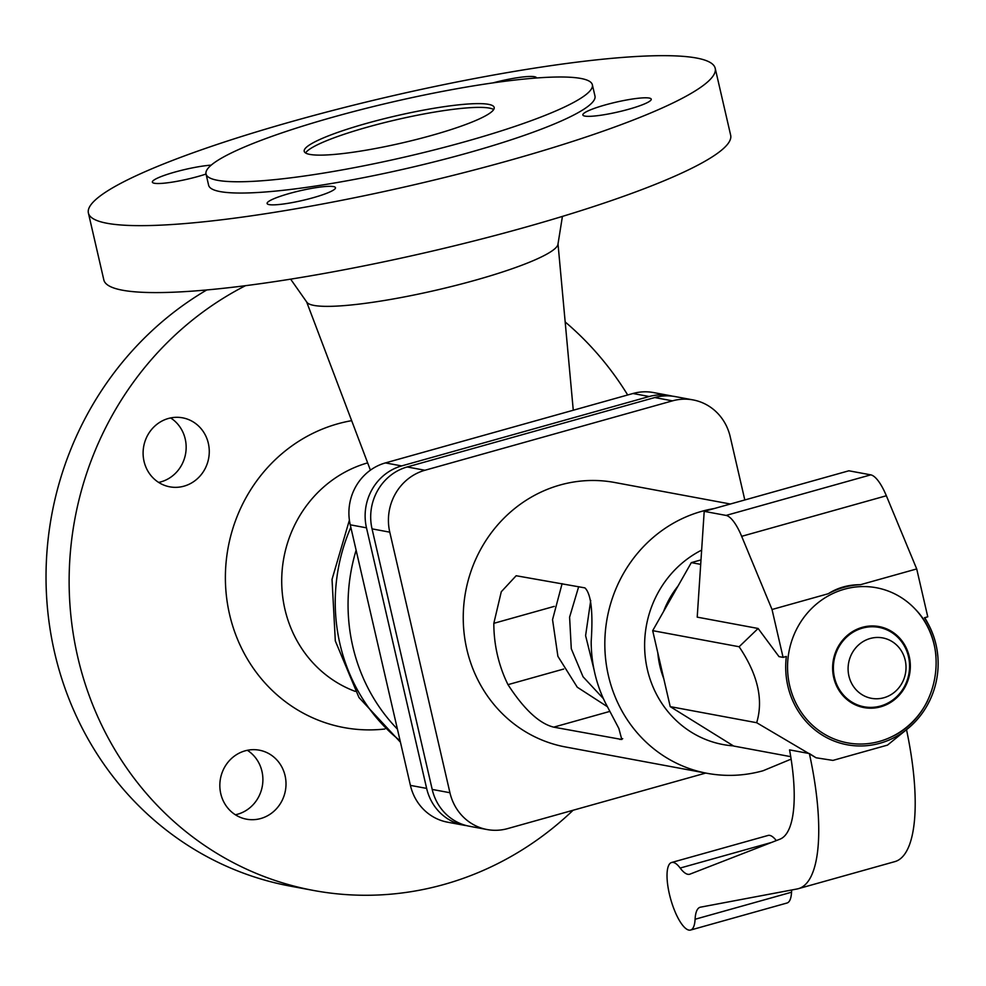 <?xml version="1.0" encoding="UTF-8"?>
<svg xmlns="http://www.w3.org/2000/svg" width="986" height="986" viewBox="0 0 986 986"><rect width="100%" height="100%" fill="white"/><g stroke="black" fill="none" stroke-linecap="round" stroke-linejoin="round"><path stroke-width="1.48" d="M305.574 152.966A97.466 13.866 167 0 1 367.605 127.095A97.466 13.866 167 0 1 493.678 109.545M672.501 396.187A50.68 47.685 100.5 0 0 669.74 395.583A50.68 47.685 100.5 0 0 649.195 396.52L401.635 465.922A50.68 47.685 100.5 0 0 366.484 527.83L426.642 788.406A50.68 47.685 100.5 0 0 463.814 825.208A50.68 47.685 100.5 0 0 466.612 825.639M573.1 810.245A321.646 302.64 -79.5 0 1 444.045 884.454A321.646 302.64 -79.5 0 1 313.61 890.469L290.5 886.167A321.646 302.64 -79.5 0 1 49.3 623.928A321.646 302.64 -79.5 0 1 206.777 289.946M313.61 890.469A321.646 302.64 -79.5 0 1 71.251 619.097A321.646 302.64 -79.5 0 1 245.526 285.669M355.206 691.383A119.885 112.798 -79.5 0 1 281.897 574.111A119.885 112.798 -79.5 0 1 367.655 462.878M384.873 729.011A155.948 146.729 -79.5 0 1 227.298 602.631A155.948 146.729 -79.5 0 1 337.705 423.832A155.948 146.729 -79.5 0 1 351.657 420.665M562.427 216.402L557.953 244.318A129.055 18.364 167 0 1 475.153 280.258A129.055 18.364 167 0 1 306.892 302.283L290.636 279.149M715.207 68.305L730.663 135.23A321.646 45.775 167 0 1 524.355 227.519A321.646 45.775 167 0 1 103.838 279.95L88.395 213.013A321.646 45.775 167 0 1 294.691 120.736A321.646 45.775 167 0 1 715.207 68.305A321.646 45.775 167 0 1 508.899 160.582A321.646 45.775 167 0 1 88.395 213.013M333.182 117.1A198.26 28.212 167 0 1 592.364 84.784A198.26 28.212 167 0 1 465.207 141.664A198.26 28.212 167 0 1 206.025 173.98A198.26 28.212 167 0 1 333.182 117.1M592.364 84.784L594.977 96.061A198.26 28.212 167 0 1 467.82 152.941A198.26 28.212 167 0 1 208.625 185.257L206.025 173.98M431.646 135.415A97.466 13.866 167 0 1 304.218 151.302A97.466 13.866 167 0 1 366.743 123.336A97.466 13.866 167 0 1 494.171 107.449A97.466 13.866 167 0 1 431.646 135.415M158.635 482.413A35.089 33.019 100.5 0 0 160.891 481.871A35.089 33.019 100.5 0 0 185.738 452.857A35.089 33.019 100.5 0 0 170.627 417.941M184 486.16A35.089 33.019 -79.5 0 1 169.777 486.825A35.089 33.019 -79.5 0 1 143.106 453.843A35.089 33.019 -79.5 0 1 168.372 418.483A35.089 33.019 -79.5 0 1 182.607 417.83A35.089 33.019 -79.5 0 1 209.266 450.799A35.089 33.019 -79.5 0 1 184 486.16M235.371 814.769A35.089 33.019 100.5 0 0 237.626 814.226A35.089 33.019 100.5 0 0 262.473 785.213A35.089 33.019 100.5 0 0 247.363 750.297M245.107 750.839A35.089 33.019 -79.5 0 1 259.343 750.186A35.089 33.019 -79.5 0 1 286.002 783.155A35.089 33.019 -79.5 0 1 260.735 818.528A35.089 33.019 -79.5 0 1 246.5 819.181A35.089 33.019 -79.5 0 1 219.841 786.199A35.089 33.019 -79.5 0 1 245.107 750.839M333.453 186.576A35.089 4.992 167 0 1 335.486 187.697A35.089 4.992 167 0 1 307.78 199.16A35.089 4.992 167 0 1 269.141 204.607A35.089 4.992 167 0 1 267.107 203.486A35.089 4.992 167 0 1 294.814 192.036A35.089 4.992 167 0 1 333.453 186.576M206.037 174.054A35.089 4.992 167 0 1 154.395 183.26A35.089 4.992 167 0 1 152.362 182.139A35.089 4.992 167 0 1 173.253 172.538A35.089 4.992 167 0 1 211.214 165.13M493.111 82.861A35.089 4.992 167 0 1 534.449 76.711A35.089 4.992 167 0 1 536.495 77.832A35.089 4.992 167 0 1 536.507 77.993M584.895 116.089A35.089 4.992 167 0 1 582.862 114.968A35.089 4.992 167 0 1 610.568 103.505A35.089 4.992 167 0 1 649.195 98.058A35.089 4.992 167 0 1 651.241 99.179A35.089 4.992 167 0 1 623.534 110.629A35.089 4.992 167 0 1 584.895 116.089M565.175 321.954A321.646 302.64 -79.5 0 1 627.688 394.979M463.814 825.208L447.582 822.188A50.68 47.685 -79.5 0 1 410.41 785.386L350.252 524.811A50.68 47.685 -79.5 0 1 385.415 462.915L632.963 393.5A50.68 47.685 -79.5 0 1 653.521 392.564L669.74 395.583M487.109 829.546L469.373 826.243A50.68 47.685 -79.5 0 1 432.201 789.429L372.042 528.866A50.68 47.685 -79.5 0 1 407.193 466.957L654.741 397.555A50.68 47.685 -79.5 0 1 675.299 396.606L693.035 399.909A50.68 47.685 100.5 0 0 672.477 400.858L424.929 470.26A50.68 47.685 100.5 0 0 389.778 532.169L449.936 792.732A50.68 47.685 100.5 0 0 487.109 829.546A50.68 47.685 100.5 0 0 507.654 828.597L705.742 773.061M744.812 499.976L730.207 436.724A50.68 47.685 100.5 0 0 693.035 399.909M730.392 504.019L614.672 482.487A134.503 126.553 100.5 0 0 560.122 485.001A134.503 126.553 100.5 0 0 463.272 620.564A134.503 126.553 100.5 0 0 565.471 746.969L707.061 773.307C725.869 776.746 744.541 775.896 763.078 770.744L791.117 759.121M678.035 586.017A89.677 84.377 100.5 0 0 663.578 611.468M657.822 652.905A89.677 84.377 100.5 0 0 663.763 678.639M605.355 702.772L618.863 728.469L621.784 739.488L553.701 727.15C539.317 723.588 524.084 709.427 507.987 684.654A134.503 126.553 -79.5 0 1 493.826 623.325L501.282 591.748L516.159 575.738L584.92 587.89C591.07 593.757 593.165 611.603 591.193 641.442A134.503 126.553 100.5 0 0 605.355 702.772M790.723 756.656L733.67 746.045L670.221 706.629L652.683 630.658L691.322 562.624L700.997 559.912M809.37 753.563A155.948 47.932 74.3 0 1 798.34 888.682A155.948 47.932 74.3 0 1 797.082 888.978L700.43 907.182A38.984 11.98 -105.7 0 0 700.122 907.256A38.984 11.98 -105.7 0 0 695.093 919.26A35.089 10.784 74.3 0 1 690.557 930.057A35.089 10.784 74.3 0 1 670.702 899.183A35.089 10.784 74.3 0 1 671.614 862.491A35.089 10.784 74.3 0 1 680.167 868.05A38.984 11.98 -105.7 0 0 689.67 874.237A38.984 11.98 -105.7 0 0 690.003 874.126L779.938 839.185A116.964 35.952 -105.7 0 0 789.552 749.878L809.37 753.563L816.075 757.778L756.669 722.713L670.221 706.629M906.528 729.763A155.948 47.932 74.3 0 1 894.783 861.641L798.34 888.682M791.721 889.988A38.984 11.98 -105.7 0 0 791.536 892.219A35.089 10.784 74.3 0 1 787.013 903.016L690.557 930.057M671.614 862.491L768.069 835.45A35.089 10.784 74.3 0 1 776.302 840.59M783.081 657.379L772.026 609.496L828.24 593.745A80.827 76.045 -79.5 0 1 860.495 584.698L916.709 568.934L927.764 616.817L924.461 617.741A80.827 76.045 -79.5 0 1 928.529 624.532A80.827 76.045 -79.5 0 1 909.412 727.286A80.827 76.045 -79.5 0 1 824.395 736.369A80.827 76.045 -79.5 0 1 786.372 656.454L783.081 657.379L778.989 656.614L758.123 628.476L739.13 646.742C757.766 674.436 763.62 699.764 756.669 722.713M786.36 656.466A80.84 76.058 100.5 0 0 824.234 736.283A80.84 76.058 100.5 0 0 909.141 727.52L887.486 745.108L832.923 760.403L816.075 757.778M935.973 655.949A78.892 74.221 100.5 0 0 915.513 609.447A78.892 74.221 100.5 0 0 844.361 589.221A78.892 74.221 100.5 0 0 789.65 685.566A78.892 74.221 100.5 0 0 879.5 741.386A78.892 74.221 100.5 0 0 891.837 736.678A78.892 74.221 100.5 0 0 927.653 700.652M880.473 706.038A40.389 38.01 100.5 0 0 908.488 656.701A40.389 38.01 100.5 0 0 862.479 628.119A40.389 38.01 100.5 0 0 834.464 677.456A40.389 38.01 100.5 0 0 880.473 706.038M883.9 697.743A30.726 28.902 100.5 0 0 905.21 660.226A30.726 28.902 100.5 0 0 870.219 638.484A30.726 28.902 100.5 0 0 848.909 676.002A30.726 28.902 100.5 0 0 883.9 697.743M758.123 628.476L697.213 617.137L704.201 511.352L848.884 470.79L870.761 474.858A38.984 11.98 74.3 0 1 886.352 495.761L916.709 568.934M704.201 511.352L726.09 515.419A38.984 11.98 74.3 0 1 741.669 536.322L772.026 609.496M860.495 584.698L860.26 584.698C848.416 584.698 837.804 587.668 828.425 593.621L828.24 593.745M700.701 564.362L691.322 562.624M739.13 646.742L652.683 630.658M400.119 740.782A177.394 166.905 -79.5 0 1 350.831 527.325M397.42 729.122A177.394 166.905 -79.5 0 1 356.119 550.213M649.195 396.52L632.963 393.5M401.635 465.922L385.415 462.915M366.484 527.83L350.252 524.811M426.642 788.406L410.41 785.386M372.042 528.866L389.778 532.169M407.193 466.957L424.929 470.26M654.741 397.555L672.477 400.858M432.201 789.429L449.936 792.732M714.406 508.493A134.503 126.553 100.5 0 0 701.712 511.34A134.503 126.553 100.5 0 0 604.849 646.902A134.503 126.553 100.5 0 0 707.061 773.307M701.638 550.126A103.32 97.207 100.5 0 0 646.015 662.617A103.32 97.207 100.5 0 0 733.411 745.884M622.708 738.687L619.911 739.463M609.73 711.436L553.701 727.15M554.28 606.378L493.826 623.325M563.709 669.038L507.987 684.654M928.442 624.385A80.84 76.058 100.5 0 0 928.368 624.224A80.84 76.058 100.5 0 0 924.461 617.741M909.24 656.491A41.202 38.774 100.5 0 0 862.306 627.33A41.202 38.774 100.5 0 0 833.725 677.665A41.202 38.774 100.5 0 0 880.646 706.814A41.202 38.774 100.5 0 0 909.24 656.491M791.536 892.219L695.093 919.26M886.352 495.761L741.669 536.322M870.761 474.858L726.09 515.419M771.594 842.426L680.167 868.05M860.26 584.698A80.84 76.058 100.5 0 0 828.425 593.621M400.452 742.224L358.978 697.533L335.314 640.937L332.035 579.361L349.401 520.127M573.273 410.238L558.014 243.936M928.529 624.532L924.819 617.643M891.208 736.986C938.598 715.861 951.65 645.694 915.033 608.941M578.659 586.719L569.6 617.15L571.288 648.776L583.059 676.778L603.407 698.655M370.416 470.162L306.671 301.975M594.077 669.864L585.598 635.637L590.725 600.437M607.29 706.642L577.266 687.205L557.903 656.343L552.542 619.664L562.106 583.638"/></g></svg>
